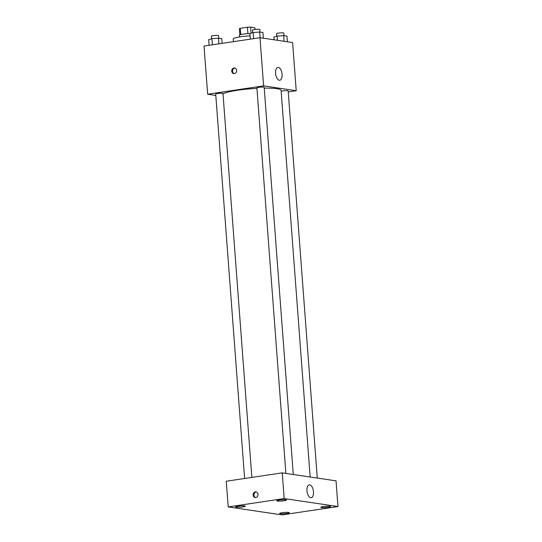 <?xml version="1.0" encoding="UTF-8"?>
<svg xmlns="http://www.w3.org/2000/svg" width="542" height="542" viewBox="0 0 542 542"><rect width="100%" height="100%" fill="white"/><g stroke="black" fill="none" stroke-linecap="round" stroke-linejoin="round"><path stroke-width="0.81" d="M251.068 33.157L250.614 27.1L254.794 27.723L254.93 29.464M240.736 34.62L240.262 28.299A7.717 0.996 175.7 0 0 239.422 28.773L239.882 34.918M240.262 28.299L247.437 27.229A7.717 0.996 175.7 0 1 250.614 27.1M247.918 33.597L247.437 27.229M239.618 36.931L239.496 35.277A8.116 1.043 -4.3 0 1 249.95 33.489M250.058 35.853A14.614 1.883 175.7 0 0 240.499 36.795A14.614 1.883 175.7 0 0 233.263 38.977L233.467 41.666M215.811 95.446L207.654 94.233L204.029 46.063L259.997 37.703L292.599 42.54L296.223 90.71L288.249 91.903M256.928 88.387A29.227 3.767 175.7 0 0 237.267 90.297A29.227 3.767 175.7 0 0 223.033 94.125M310.159 477.014L281.081 90.284A29.227 3.767 175.7 0 0 264.232 88.143M207.654 94.233L263.615 85.873L296.223 90.71M317.28 478.071L288.175 90.9A3.652 0.467 175.7 0 0 282.7 90.907A3.652 0.467 175.7 0 0 281.156 91.246M251.854 477.407L222.986 93.495A3.652 0.467 175.7 0 0 217.511 93.495A3.652 0.467 175.7 0 0 215.702 94.044L244.611 478.491M285.885 473.41L256.894 87.892A3.652 0.467 -4.3 0 1 260.499 87.147A3.652 0.467 -4.3 0 1 264.171 87.343L293.283 474.507M263.615 85.873L259.997 37.703M275.573 73.36A6.497 3.191 -98.5 0 1 277.877 67.418A6.497 3.191 -98.5 0 1 281.989 73.373A6.497 3.191 -98.5 0 1 279.794 80.263A6.497 3.191 -98.5 0 1 275.573 73.36M234.401 73.597A2.839 2.446 98.4 0 1 233.771 73.597A2.839 2.446 98.4 0 1 231.766 70.426A2.839 2.446 98.4 0 1 234.605 67.974A2.839 2.446 98.4 0 1 236.644 70.785A2.839 2.446 98.4 0 1 234.401 73.597M234.185 73.617A2.839 2.446 98.4 0 1 232.586 70.548A2.839 2.446 98.4 0 1 235.011 68.075M226.271 481.228L282.24 472.868L336.033 480.849L337.971 506.54L282.003 514.9L228.209 506.919L226.271 481.228M228.209 506.919L284.171 498.559L282.24 472.868M255.797 497.522A2.839 2.446 98.4 0 1 255.167 497.522A2.839 2.446 98.4 0 1 253.161 494.351A2.839 2.446 98.4 0 1 256 491.899A2.839 2.446 98.4 0 1 258.039 494.711A2.839 2.446 98.4 0 1 255.797 497.522M284.171 498.559L337.971 506.54M310.708 497.732A6.497 3.191 -98.5 0 1 307.009 491.303A6.497 3.191 -98.5 0 1 309.265 484.887A6.497 3.191 -98.5 0 1 313.378 490.842A6.497 3.191 -98.5 0 1 311.183 497.732A6.497 3.191 -98.5 0 1 310.708 497.732M329.888 506.289A4.871 0.63 175.7 0 0 323.242 506.553A4.871 0.63 175.7 0 0 320.83 507.285A4.871 0.63 175.7 0 0 325.735 507.542A4.871 0.63 175.7 0 0 330.545 506.553A4.871 0.63 175.7 0 0 329.888 506.289M285.871 499.765A4.871 0.63 175.7 0 0 279.225 500.029A4.871 0.63 175.7 0 0 276.813 500.754A4.871 0.63 175.7 0 0 281.718 501.018A4.871 0.63 175.7 0 0 286.528 500.022A4.871 0.63 175.7 0 0 285.871 499.765M244.679 505.916A4.871 0.63 175.7 0 0 238.04 506.181A4.871 0.63 175.7 0 0 235.628 506.906A4.871 0.63 175.7 0 0 240.533 507.17A4.871 0.63 175.7 0 0 245.343 506.181A4.871 0.63 175.7 0 0 244.679 505.916M288.696 512.447A4.871 0.63 175.7 0 0 282.057 512.712A4.871 0.63 175.7 0 0 279.645 513.437A4.871 0.63 175.7 0 0 284.55 513.694A4.871 0.63 175.7 0 0 289.36 512.705A4.871 0.63 175.7 0 0 288.696 512.447M255.587 497.542A2.839 2.446 98.4 0 1 253.981 494.473A2.839 2.446 98.4 0 1 256.407 492.001M250.309 39.153L249.882 33.509L253.134 32.534L259.679 32.046L262.972 32.534L263.398 38.211M253.595 38.658L253.134 32.534M260.106 37.723L259.679 32.046M260.018 32.1L259.828 29.539A3.652 0.467 175.7 0 0 254.354 29.539A3.652 0.467 175.7 0 0 252.545 30.088L252.741 32.656M274.089 39.796L273.886 37.073L277.131 36.097L283.676 35.609L286.969 36.097L287.395 41.768M277.45 40.291L277.131 36.097M284.103 41.28L283.676 35.609M284.015 35.657L283.825 33.096A3.652 0.467 175.7 0 0 278.351 33.103A3.652 0.467 175.7 0 0 276.549 33.645L276.738 36.212M209.124 45.304L208.697 39.661L211.949 38.685L218.487 38.204L221.786 38.692L222.139 43.36M212.41 44.817L211.949 38.685M218.914 43.841L218.487 38.204M218.833 38.252L218.636 35.691A3.652 0.467 175.7 0 0 213.169 35.691A3.652 0.467 175.7 0 0 211.36 36.239L211.549 38.807"/></g></svg>
